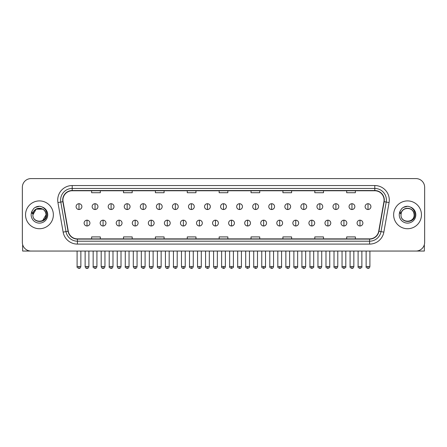 <?xml version="1.0" encoding="UTF-8"?>
<svg xmlns="http://www.w3.org/2000/svg" width="447" height="447" viewBox="0 0 447 447"><rect width="100%" height="100%" fill="white"/><g stroke="black" fill="none" stroke-linecap="round" stroke-linejoin="round"><path stroke-width="0.67" d="M25.54 214.817A13.913 13.913 0 0 0 39.453 228.73A13.913 13.913 0 0 0 53.361 214.817A13.913 13.913 0 0 0 39.453 200.904A13.913 13.913 0 0 0 25.54 214.817A13.913 13.913 0 0 0 39.453 228.73A13.913 13.913 0 0 0 53.361 214.817A13.913 13.913 0 0 0 39.453 200.904A13.913 13.913 0 0 0 25.54 214.817M393.639 214.817A13.913 13.913 0 0 0 407.547 228.73A13.913 13.913 0 0 0 421.46 214.817A13.913 13.913 0 0 0 407.547 200.904A13.913 13.913 0 0 0 393.639 214.817A13.913 13.913 0 0 0 407.547 228.73A13.913 13.913 0 0 0 421.46 214.817A13.913 13.913 0 0 0 407.547 200.904A13.913 13.913 0 0 0 393.639 214.817M62.926 200.038A9.275 9.275 0 0 1 72.202 190.763L374.798 190.763A9.275 9.275 0 0 1 383.934 201.647L378.721 231.211A9.275 9.275 0 0 1 369.585 238.877L77.415 238.877A9.275 9.275 0 0 1 68.279 231.211L63.066 201.647A9.275 9.275 0 0 1 62.926 200.038M62.697 200.038A9.504 9.504 0 0 0 62.843 201.686L68.056 231.25A9.504 9.504 0 0 0 77.415 239.106L369.585 239.106A9.504 9.504 0 0 0 378.944 231.25L384.157 201.686A9.504 9.504 0 0 0 374.798 190.528L72.202 190.528A9.504 9.504 0 0 0 62.697 200.038M57.931 202.552A14.494 14.494 0 0 1 72.202 185.544L374.798 185.544A14.494 14.494 0 0 1 389.069 202.552L383.856 232.116A14.494 14.494 0 0 1 369.585 244.096L77.415 244.096A14.494 14.494 0 0 1 63.144 232.116L57.931 202.552L60.786 202.05A11.594 11.594 0 0 1 72.202 188.444L374.798 188.444A11.594 11.594 0 0 1 386.214 202.05L381 231.613A11.594 11.594 0 0 1 369.585 241.196L77.415 241.196A11.594 11.594 0 0 1 66 231.613L60.786 202.05A11.594 11.594 0 0 1 60.608 200.038M424.65 187.282A8.694 8.694 0 0 0 415.956 178.588L31.044 178.588A8.694 8.694 0 0 0 22.35 187.282L22.35 242.352A8.694 8.694 0 0 0 31.044 251.052L415.956 251.052A8.694 8.694 0 0 0 424.65 242.352L424.65 187.282L424.65 242.352M378.944 231.25L381 231.613L386.214 202.05L389.069 202.552M219.153 190.763L219.153 192.724L227.847 192.724L227.847 190.763M187.271 190.763L187.271 192.724L195.965 192.724L195.965 190.763M155.388 190.763L155.388 192.724L164.083 192.724L164.083 190.763M123.506 190.763L123.506 192.724L132.2 192.724L132.2 190.763M91.624 190.763L91.624 192.724L100.318 192.724L100.318 190.763M251.035 190.763L251.035 192.724L259.729 192.724L259.729 190.763M282.917 190.763L282.917 192.724L291.612 192.724L291.612 190.763M314.8 190.763L314.8 192.724L323.494 192.724L323.494 190.763M346.682 190.763L346.682 192.724L355.376 192.724L355.376 190.763M227.847 238.877L227.847 236.916L219.153 236.916L219.153 238.877M195.965 238.877L195.965 236.916L187.271 236.916L187.271 238.877M164.083 238.877L164.083 236.916L155.388 236.916L155.388 238.877M132.2 238.877L132.2 236.916L123.506 236.916L123.506 238.877M100.318 238.877L100.318 236.916L91.624 236.916L91.624 238.877M259.729 238.877L259.729 236.916L251.035 236.916L251.035 238.877M291.612 238.877L291.612 236.916L282.917 236.916L282.917 238.877M323.494 238.877L323.494 236.916L314.8 236.916L314.8 238.877M355.376 238.877L355.376 236.916L346.682 236.916L346.682 238.877M22.35 187.282L22.35 242.352M415.956 178.588L31.044 178.588M31.044 251.052L415.956 251.052M78.985 203.72A2.9 2.9 0 0 0 76.085 206.615A2.9 2.9 0 0 0 78.985 209.514A2.9 2.9 0 0 0 81.885 206.615A2.9 2.9 0 0 0 78.985 203.72L78.985 209.514A2.9 2.9 0 0 0 81.885 206.615A2.9 2.9 0 0 0 78.985 203.72M87.014 220.181A2.9 2.9 0 0 0 84.114 223.081A2.9 2.9 0 0 0 87.014 225.981A2.9 2.9 0 0 0 89.914 223.081A2.9 2.9 0 0 0 87.014 220.181L87.014 225.981A2.9 2.9 0 0 0 89.914 223.081A2.9 2.9 0 0 0 87.014 220.181M95.043 203.72A2.9 2.9 0 0 0 92.143 206.615A2.9 2.9 0 0 0 95.043 209.514A2.9 2.9 0 0 0 97.943 206.615A2.9 2.9 0 0 0 95.043 203.72L95.043 209.514A2.9 2.9 0 0 0 97.943 206.615A2.9 2.9 0 0 0 95.043 203.72M111.102 203.72A2.9 2.9 0 0 0 108.202 206.615A2.9 2.9 0 0 0 111.102 209.514A2.9 2.9 0 0 0 113.996 206.615A2.9 2.9 0 0 0 111.102 203.72L111.102 209.514A2.9 2.9 0 0 0 113.996 206.615A2.9 2.9 0 0 0 111.102 203.72M127.155 203.72A2.9 2.9 0 0 0 124.26 206.615A2.9 2.9 0 0 0 127.155 209.514A2.9 2.9 0 0 0 130.055 206.615A2.9 2.9 0 0 0 127.155 203.72L127.155 209.514A2.9 2.9 0 0 0 130.055 206.615A2.9 2.9 0 0 0 127.155 203.72M143.213 203.72A2.9 2.9 0 0 0 140.313 206.615A2.9 2.9 0 0 0 143.213 209.514A2.9 2.9 0 0 0 146.113 206.615A2.9 2.9 0 0 0 143.213 203.72L143.213 209.514A2.9 2.9 0 0 0 146.113 206.615A2.9 2.9 0 0 0 143.213 203.72M103.073 220.181A2.9 2.9 0 0 0 100.173 223.081A2.9 2.9 0 0 0 103.073 225.981A2.9 2.9 0 0 0 105.967 223.081A2.9 2.9 0 0 0 103.073 220.181L103.073 225.981A2.9 2.9 0 0 0 105.967 223.081A2.9 2.9 0 0 0 103.073 220.181M119.125 220.181A2.9 2.9 0 0 0 116.231 223.081A2.9 2.9 0 0 0 119.125 225.981A2.9 2.9 0 0 0 122.025 223.081A2.9 2.9 0 0 0 119.125 220.181L119.125 225.981A2.9 2.9 0 0 0 122.025 223.081A2.9 2.9 0 0 0 119.125 220.181M135.184 220.181A2.9 2.9 0 0 0 132.29 223.081A2.9 2.9 0 0 0 135.184 225.981A2.9 2.9 0 0 0 138.084 223.081A2.9 2.9 0 0 0 135.184 220.181L135.184 225.981A2.9 2.9 0 0 0 138.084 223.081A2.9 2.9 0 0 0 135.184 220.181M33.201 212.85L32.888 214.817C32.53 223.718 46.924 223.556 46.879 214.817C46.907 211.202 45.292 208.581 42.04 206.944L40.079 206.296C37.716 206.156 35.637 206.855 33.832 208.38L32.648 210.073C31.933 211.291 31.771 212.47 32.178 213.61L34.29 210.481C36.252 208.514 38.593 207.866 41.308 208.537A6.554 6.554 0 0 0 33.201 212.85M41.308 208.537C44.236 209.576 45.801 211.671 46.002 214.817C46.404 223.271 32.497 223.271 32.899 214.817C32.497 206.369 46.404 206.369 46.002 214.817L42.728 220.494M45.622 212.627C43.582 205.749 32.502 207.754 32.899 214.817L36.173 209.146L42.728 209.146M33.849 208.363L35.179 207.419L39.515 206.274L35.179 207.419L33.849 208.363L35.179 207.419L39.515 206.274L35.179 207.419L33.849 208.363M401.3 212.85L400.987 214.817C400.629 223.718 415.023 223.556 414.978 214.817C415.006 211.202 413.391 208.581 410.139 206.944L408.178 206.296C405.815 206.156 403.736 206.855 401.931 208.38L400.747 210.073C400.031 211.291 399.869 212.47 400.277 213.61L402.389 210.481C404.351 208.514 406.692 207.866 409.407 208.537A6.554 6.554 0 0 0 401.3 212.85L400.998 214.817C400.596 206.369 414.503 206.369 414.101 214.817C414.503 223.271 400.596 223.271 400.998 214.817C400.601 207.754 411.681 205.749 413.721 212.627M409.407 208.537L409.407 208.537C412.335 209.576 413.9 211.671 414.101 214.817M401.948 208.363L403.278 207.419L407.614 206.274L403.278 207.419L401.948 208.363L403.278 207.419L407.614 206.274L403.278 207.419L401.948 208.363M22.641 244.582L22.641 251.052L56.261 251.052M424.359 244.582L424.359 251.052L390.739 251.052M159.272 203.72A2.9 2.9 0 0 0 156.372 206.615A2.9 2.9 0 0 0 159.272 209.514A2.9 2.9 0 0 0 162.172 206.615A2.9 2.9 0 0 0 159.272 203.72L159.272 209.514A2.9 2.9 0 0 0 162.172 206.615A2.9 2.9 0 0 0 159.272 203.72M175.33 203.72A2.9 2.9 0 0 0 172.43 206.615A2.9 2.9 0 0 0 175.33 209.514A2.9 2.9 0 0 0 178.224 206.615A2.9 2.9 0 0 0 175.33 203.72L175.33 209.514A2.9 2.9 0 0 0 178.224 206.615A2.9 2.9 0 0 0 175.33 203.72M191.383 203.72A2.9 2.9 0 0 0 188.489 206.615A2.9 2.9 0 0 0 191.383 209.514A2.9 2.9 0 0 0 194.283 206.615A2.9 2.9 0 0 0 191.383 203.72L191.383 209.514A2.9 2.9 0 0 0 194.283 206.615A2.9 2.9 0 0 0 191.383 203.72M151.242 220.181A2.9 2.9 0 0 0 148.343 223.081A2.9 2.9 0 0 0 151.242 225.981A2.9 2.9 0 0 0 154.142 223.081A2.9 2.9 0 0 0 151.242 220.181L151.242 225.981A2.9 2.9 0 0 0 154.142 223.081A2.9 2.9 0 0 0 151.242 220.181M167.301 220.181A2.9 2.9 0 0 0 164.401 223.081A2.9 2.9 0 0 0 167.301 225.981A2.9 2.9 0 0 0 170.201 223.081A2.9 2.9 0 0 0 167.301 220.181L167.301 225.981A2.9 2.9 0 0 0 170.201 223.081A2.9 2.9 0 0 0 167.301 220.181M183.359 220.181A2.9 2.9 0 0 0 180.459 223.081A2.9 2.9 0 0 0 183.359 225.981A2.9 2.9 0 0 0 186.254 223.081A2.9 2.9 0 0 0 183.359 220.181L183.359 225.981A2.9 2.9 0 0 0 186.254 223.081A2.9 2.9 0 0 0 183.359 220.181M207.442 203.72A2.9 2.9 0 0 0 204.542 206.615A2.9 2.9 0 0 0 207.442 209.514A2.9 2.9 0 0 0 210.341 206.615A2.9 2.9 0 0 0 207.442 203.72L207.442 209.514A2.9 2.9 0 0 0 210.341 206.615A2.9 2.9 0 0 0 207.442 203.72M223.5 203.72A2.9 2.9 0 0 0 220.6 206.615A2.9 2.9 0 0 0 223.5 209.514A2.9 2.9 0 0 0 226.4 206.615A2.9 2.9 0 0 0 223.5 203.72L223.5 209.514A2.9 2.9 0 0 0 226.4 206.615A2.9 2.9 0 0 0 223.5 203.72M239.558 203.72A2.9 2.9 0 0 0 236.659 206.615A2.9 2.9 0 0 0 239.558 209.514A2.9 2.9 0 0 0 242.458 206.615A2.9 2.9 0 0 0 239.558 203.72L239.558 209.514A2.9 2.9 0 0 0 242.458 206.615A2.9 2.9 0 0 0 239.558 203.72M255.617 203.72A2.9 2.9 0 0 0 252.717 206.615A2.9 2.9 0 0 0 255.617 209.514A2.9 2.9 0 0 0 258.511 206.615A2.9 2.9 0 0 0 255.617 203.72L255.617 209.514A2.9 2.9 0 0 0 258.511 206.615A2.9 2.9 0 0 0 255.617 203.72M271.67 203.72A2.9 2.9 0 0 0 268.776 206.615A2.9 2.9 0 0 0 271.67 209.514A2.9 2.9 0 0 0 274.57 206.615A2.9 2.9 0 0 0 271.67 203.72L271.67 209.514A2.9 2.9 0 0 0 274.57 206.615A2.9 2.9 0 0 0 271.67 203.72M199.412 220.181A2.9 2.9 0 0 0 196.518 223.081A2.9 2.9 0 0 0 199.412 225.981A2.9 2.9 0 0 0 202.312 223.081A2.9 2.9 0 0 0 199.412 220.181L199.412 225.981A2.9 2.9 0 0 0 202.312 223.081A2.9 2.9 0 0 0 199.412 220.181M215.471 220.181A2.9 2.9 0 0 0 212.571 223.081A2.9 2.9 0 0 0 215.471 225.981A2.9 2.9 0 0 0 218.371 223.081A2.9 2.9 0 0 0 215.471 220.181L215.471 225.981A2.9 2.9 0 0 0 218.371 223.081A2.9 2.9 0 0 0 215.471 220.181M231.529 220.181A2.9 2.9 0 0 0 228.629 223.081A2.9 2.9 0 0 0 231.529 225.981A2.9 2.9 0 0 0 234.429 223.081A2.9 2.9 0 0 0 231.529 220.181L231.529 225.981A2.9 2.9 0 0 0 234.429 223.081A2.9 2.9 0 0 0 231.529 220.181M247.588 220.181A2.9 2.9 0 0 0 244.688 223.081A2.9 2.9 0 0 0 247.588 225.981A2.9 2.9 0 0 0 250.482 223.081A2.9 2.9 0 0 0 247.588 220.181L247.588 225.981A2.9 2.9 0 0 0 250.482 223.081A2.9 2.9 0 0 0 247.588 220.181M263.641 220.181A2.9 2.9 0 0 0 260.746 223.081A2.9 2.9 0 0 0 263.641 225.981A2.9 2.9 0 0 0 266.541 223.081A2.9 2.9 0 0 0 263.641 220.181L263.641 225.981A2.9 2.9 0 0 0 266.541 223.081A2.9 2.9 0 0 0 263.641 220.181M287.728 203.72A2.9 2.9 0 0 0 284.828 206.615A2.9 2.9 0 0 0 287.728 209.514A2.9 2.9 0 0 0 290.628 206.615A2.9 2.9 0 0 0 287.728 203.72L287.728 209.514A2.9 2.9 0 0 0 290.628 206.615A2.9 2.9 0 0 0 287.728 203.72M303.787 203.72A2.9 2.9 0 0 0 300.887 206.615A2.9 2.9 0 0 0 303.787 209.514A2.9 2.9 0 0 0 306.687 206.615A2.9 2.9 0 0 0 303.787 203.72L303.787 209.514A2.9 2.9 0 0 0 306.687 206.615A2.9 2.9 0 0 0 303.787 203.72M319.845 203.72A2.9 2.9 0 0 0 316.945 206.615A2.9 2.9 0 0 0 319.845 209.514A2.9 2.9 0 0 0 322.74 206.615A2.9 2.9 0 0 0 319.845 203.72L319.845 209.514A2.9 2.9 0 0 0 322.74 206.615A2.9 2.9 0 0 0 319.845 203.72M335.898 203.72A2.9 2.9 0 0 0 333.004 206.615A2.9 2.9 0 0 0 335.898 209.514A2.9 2.9 0 0 0 338.798 206.615A2.9 2.9 0 0 0 335.898 203.72L335.898 209.514A2.9 2.9 0 0 0 338.798 206.615A2.9 2.9 0 0 0 335.898 203.72M351.957 203.72A2.9 2.9 0 0 0 349.057 206.615A2.9 2.9 0 0 0 351.957 209.514A2.9 2.9 0 0 0 354.857 206.615A2.9 2.9 0 0 0 351.957 203.72L351.957 209.514A2.9 2.9 0 0 0 354.857 206.615A2.9 2.9 0 0 0 351.957 203.72M368.015 203.72A2.9 2.9 0 0 0 365.115 206.615A2.9 2.9 0 0 0 368.015 209.514A2.9 2.9 0 0 0 370.915 206.615A2.9 2.9 0 0 0 368.015 203.72L368.015 209.514A2.9 2.9 0 0 0 370.915 206.615A2.9 2.9 0 0 0 368.015 203.72M279.699 220.181A2.9 2.9 0 0 0 276.799 223.081A2.9 2.9 0 0 0 279.699 225.981A2.9 2.9 0 0 0 282.599 223.081A2.9 2.9 0 0 0 279.699 220.181L279.699 225.981A2.9 2.9 0 0 0 282.599 223.081A2.9 2.9 0 0 0 279.699 220.181M295.758 220.181A2.9 2.9 0 0 0 292.858 223.081A2.9 2.9 0 0 0 295.758 225.981A2.9 2.9 0 0 0 298.657 223.081A2.9 2.9 0 0 0 295.758 220.181L295.758 225.981A2.9 2.9 0 0 0 298.657 223.081A2.9 2.9 0 0 0 295.758 220.181M311.816 220.181A2.9 2.9 0 0 0 308.916 223.081A2.9 2.9 0 0 0 311.816 225.981A2.9 2.9 0 0 0 314.71 223.081A2.9 2.9 0 0 0 311.816 220.181L311.816 225.981A2.9 2.9 0 0 0 314.71 223.081A2.9 2.9 0 0 0 311.816 220.181M327.874 220.181A2.9 2.9 0 0 0 324.975 223.081A2.9 2.9 0 0 0 327.874 225.981A2.9 2.9 0 0 0 330.769 223.081A2.9 2.9 0 0 0 327.874 220.181L327.874 225.981A2.9 2.9 0 0 0 330.769 223.081A2.9 2.9 0 0 0 327.874 220.181M343.927 220.181A2.9 2.9 0 0 0 341.033 223.081A2.9 2.9 0 0 0 343.927 225.981A2.9 2.9 0 0 0 346.827 223.081A2.9 2.9 0 0 0 343.927 220.181L343.927 225.981A2.9 2.9 0 0 0 346.827 223.081A2.9 2.9 0 0 0 343.927 220.181M359.986 220.181A2.9 2.9 0 0 0 357.086 223.081A2.9 2.9 0 0 0 359.986 225.981A2.9 2.9 0 0 0 362.886 223.081A2.9 2.9 0 0 0 359.986 220.181L359.986 225.981A2.9 2.9 0 0 0 362.886 223.081A2.9 2.9 0 0 0 359.986 220.181M374.798 185.544L374.798 190.528M60.786 202.05L62.843 201.686M77.415 244.096L77.415 239.106M369.585 239.106L369.585 244.096M63.144 232.116L68.056 231.25M384.157 201.686L386.214 202.05M72.202 185.544L72.202 190.528M381 231.613L383.856 232.116M78.985 266.529L77.102 266.529C76.716 267.127 77.348 267.759 78.985 268.412L78.985 266.529L80.868 266.529L80.868 251.052M87.014 266.529L85.131 266.529C85.461 267.87 86.087 268.496 87.014 268.412L87.014 266.529L88.897 266.529L88.897 251.052M95.043 266.529L93.16 266.529C92.775 267.127 93.406 267.759 95.043 268.412L95.043 266.529L96.926 266.529L96.926 251.052M111.102 266.529L109.213 266.529C108.833 267.127 109.459 267.759 111.102 268.412L111.102 266.529L112.985 266.529L112.985 251.052M127.155 266.529L125.272 266.529C124.892 267.127 125.518 267.759 127.155 268.412L127.155 266.529L129.043 266.529L129.043 251.052M143.213 266.529L141.33 266.529C140.95 267.127 141.576 267.759 143.213 268.412L143.213 266.529L145.096 266.529L145.096 251.052M103.073 266.529L101.19 266.529C101.514 267.87 102.145 268.496 103.073 268.412L103.073 266.529L104.956 266.529L104.956 251.052M119.125 266.529L117.243 266.529C117.572 267.87 118.204 268.496 119.125 268.412L119.125 266.529L121.014 266.529L121.014 251.052M135.184 266.529L133.301 266.529C133.631 267.87 134.256 268.496 135.184 268.412L135.184 266.529L137.067 266.529L137.067 251.052M32.648 210.073A8.292 8.292 0 0 0 39.453 223.109A8.292 8.292 0 0 0 42.04 206.944M400.747 210.073A8.292 8.292 0 0 0 407.547 223.109A8.292 8.292 0 0 0 410.139 206.944M159.272 266.529L157.389 266.529C157.003 267.127 157.635 267.759 159.272 268.412L159.272 266.529L161.155 266.529L161.155 251.052M175.33 266.529L173.442 266.529C173.062 267.127 173.687 267.759 175.33 268.412L175.33 266.529L177.213 266.529L177.213 251.052M191.383 266.529L189.5 266.529C189.12 267.127 189.746 267.759 191.383 268.412L191.383 266.529L193.272 266.529L193.272 251.052M151.242 266.529L149.359 266.529C149.689 267.87 150.315 268.496 151.242 268.412L151.242 266.529L153.125 266.529L153.125 251.052M167.301 266.529L165.418 266.529C165.742 267.87 166.373 268.496 167.301 268.412L167.301 266.529L169.184 266.529L169.184 251.052M183.359 266.529L181.471 266.529C181.8 267.87 182.432 268.496 183.359 268.412L183.359 266.529L185.242 266.529L185.242 251.052M207.442 266.529L205.559 266.529C205.179 267.127 205.804 267.759 207.442 268.412L207.442 266.529L209.325 266.529L209.325 251.052M223.5 266.529L221.617 266.529C221.231 267.127 221.863 267.759 223.5 268.412L223.5 266.529L225.383 266.529L225.383 251.052M239.558 266.529L237.675 266.529C237.29 267.127 237.921 267.759 239.558 268.412L239.558 266.529L241.441 266.529L241.441 251.052M255.617 266.529L253.728 266.529C253.348 267.127 253.974 267.759 255.617 268.412L255.617 266.529L257.5 266.529L257.5 251.052M271.67 266.529L269.787 266.529C269.407 267.127 270.033 267.759 271.67 268.412L271.67 266.529L273.558 266.529L273.558 251.052M199.412 266.529L197.529 266.529C197.859 267.87 198.485 268.496 199.412 268.412L199.412 266.529L201.301 266.529L201.301 251.052M215.471 266.529L213.588 266.529C213.917 267.87 214.543 268.496 215.471 268.412L215.471 266.529L217.354 266.529L217.354 251.052M231.529 266.529L229.646 266.529C229.261 267.127 229.892 267.759 231.529 268.412L231.529 266.529L233.412 266.529L233.412 251.052M247.588 266.529L245.699 266.529C245.319 267.127 245.945 267.759 247.588 268.412L247.588 266.529L249.471 266.529L249.471 251.052M263.641 266.529L261.758 266.529C261.378 267.127 262.003 267.759 263.641 268.412L263.641 266.529L265.529 266.529L265.529 251.052M287.728 266.529L285.845 266.529C285.465 267.127 286.091 267.759 287.728 268.412L287.728 266.529L289.611 266.529L289.611 251.052M303.787 266.529L301.904 266.529C301.518 267.127 302.15 267.759 303.787 268.412L303.787 266.529L305.67 266.529L305.67 251.052M319.845 266.529L317.957 266.529C317.577 267.127 318.203 267.759 319.845 268.412L319.845 266.529L321.728 266.529L321.728 251.052M335.898 266.529L334.015 266.529C333.635 267.127 334.261 267.759 335.898 268.412L335.898 266.529L337.787 266.529L337.787 251.052M351.957 266.529L350.074 266.529C349.694 267.127 350.319 267.759 351.957 268.412L351.957 266.529L353.84 266.529L353.84 251.052M368.015 266.529L366.132 266.529C365.747 267.127 366.378 267.759 368.015 268.412L368.015 266.529L369.898 266.529L369.898 251.052M279.699 266.529L277.816 266.529C277.436 267.127 278.062 267.759 279.699 268.412L279.699 266.529L281.582 266.529L281.582 251.052M295.758 266.529L293.875 266.529C293.489 267.127 294.12 267.759 295.758 268.412L295.758 266.529L297.641 266.529L297.641 251.052M311.816 266.529L309.933 266.529C309.547 267.127 310.179 267.759 311.816 268.412L311.816 266.529L313.699 266.529L313.699 251.052M327.874 266.529L325.986 266.529C325.606 267.127 326.232 267.759 327.874 268.412L327.874 266.529L329.757 266.529L329.757 251.052M343.927 266.529L342.044 266.529C341.664 267.127 342.29 267.759 343.927 268.412L343.927 266.529L345.81 266.529L345.81 251.052M359.986 266.529L358.103 266.529C357.717 267.127 358.349 267.759 359.986 268.412L359.986 266.529L361.869 266.529L361.869 251.052M77.102 266.529L77.102 251.052M80.868 266.529C80.538 267.87 79.912 268.496 78.985 268.412M85.131 266.529L85.131 251.052M88.897 266.529C88.567 267.87 87.942 268.496 87.014 268.412M93.16 266.529L93.16 251.052M96.926 266.529C96.597 267.87 95.971 268.496 95.043 268.412M109.213 266.529L109.213 251.052M112.985 266.529C112.655 267.87 112.029 268.496 111.102 268.412M125.272 266.529L125.272 251.052M129.043 266.529C128.714 267.87 128.082 268.496 127.155 268.412M141.33 266.529L141.33 251.052M145.096 266.529C144.767 267.87 144.141 268.496 143.213 268.412M101.19 266.529L101.19 251.052M104.956 266.529C104.626 267.87 104 268.496 103.073 268.412M117.243 266.529L117.243 251.052M121.014 266.529C120.684 267.87 120.053 268.496 119.125 268.412M133.301 266.529L133.301 251.052M137.067 266.529C136.743 267.87 136.111 268.496 135.184 268.412M157.389 266.529L157.389 251.052M161.155 266.529C160.825 267.87 160.199 268.496 159.272 268.412M173.442 266.529L173.442 251.052M177.213 266.529C176.883 267.87 176.258 268.496 175.33 268.412M189.5 266.529L189.5 251.052M193.272 266.529C192.942 267.87 192.311 268.496 191.383 268.412M149.359 266.529L149.359 251.052M153.125 266.529C152.796 267.87 152.17 268.496 151.242 268.412M165.418 266.529L165.418 251.052M169.184 266.529C168.854 267.87 168.228 268.496 167.301 268.412M181.471 266.529L181.471 251.052M185.242 266.529C184.913 267.87 184.281 268.496 183.359 268.412M205.559 266.529L205.559 251.052M209.325 266.529C209 267.87 208.369 268.496 207.442 268.412M221.617 266.529L221.617 251.052M225.383 266.529C225.053 267.87 224.428 268.496 223.5 268.412M237.675 266.529L237.675 251.052M241.441 266.529C241.112 267.87 240.486 268.496 239.558 268.412M253.728 266.529L253.728 251.052M257.5 266.529C257.17 267.87 256.539 268.496 255.617 268.412M269.787 266.529L269.787 251.052M273.558 266.529C273.229 267.87 272.597 268.496 271.67 268.412M197.529 266.529L197.529 251.052M201.301 266.529C200.971 267.87 200.34 268.496 199.412 268.412M213.588 266.529L213.588 251.052M217.354 266.529C217.024 267.87 216.398 268.496 215.471 268.412M229.646 266.529L229.646 251.052M233.412 266.529C233.792 267.127 233.166 267.759 231.529 268.412M245.699 266.529L245.699 251.052M249.471 266.529C249.851 267.127 249.225 267.759 247.588 268.412M261.758 266.529L261.758 251.052M265.529 266.529C265.909 267.127 265.283 267.759 263.641 268.412M285.845 266.529L285.845 251.052M289.611 266.529C289.282 267.87 288.656 268.496 287.728 268.412M301.904 266.529L301.904 251.052M305.67 266.529C305.34 267.87 304.714 268.496 303.787 268.412M317.957 266.529L317.957 251.052M321.728 266.529C321.399 267.87 320.773 268.496 319.845 268.412M334.015 266.529L334.015 251.052M337.787 266.529C337.457 267.87 336.826 268.496 335.898 268.412M350.074 266.529L350.074 251.052M353.84 266.529C353.516 267.87 352.884 268.496 351.957 268.412M366.132 266.529L366.132 251.052M369.898 266.529C369.568 267.87 368.943 268.496 368.015 268.412M277.816 266.529L277.816 251.052M281.582 266.529C281.968 267.127 281.336 267.759 279.699 268.412M293.875 266.529L293.875 251.052M297.641 266.529C298.026 267.127 297.395 267.759 295.758 268.412M309.933 266.529L309.933 251.052M313.699 266.529C314.079 267.127 313.453 267.759 311.816 268.412M325.986 266.529L325.986 251.052M329.757 266.529C330.137 267.127 329.512 267.759 327.874 268.412M342.044 266.529L342.044 251.052M345.81 266.529C346.196 267.127 345.57 267.759 343.927 268.412M358.103 266.529L358.103 251.052M361.869 266.529C362.254 267.127 361.623 267.759 359.986 268.412"/></g></svg>
